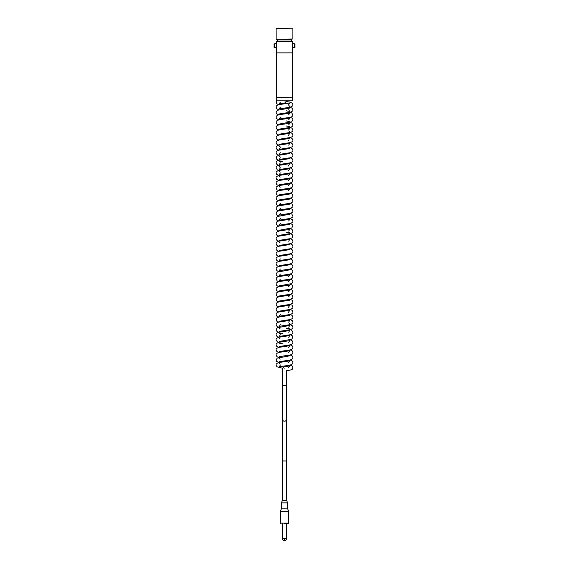 <?xml version="1.0" encoding="UTF-8"?>
<svg xmlns="http://www.w3.org/2000/svg" width="569" height="569" viewBox="0 0 569 569"><rect width="100%" height="100%" fill="white"/><g stroke="black" fill="none" stroke-linecap="round" stroke-linejoin="round"><path stroke-width="0.85" d="M284.5 538.459L284.5 540.55A2.091 2.091 0 0 1 282.409 538.459L286.591 538.459L286.591 523.8L288.021 523.8L284.5 523.8M290.133 365.078L292.053 365.888L292.871 367.61C291.989 369.253 294.031 369.558 286.577 370.718L286.591 419.118A2.091 2.091 0 0 1 284.5 421.216A2.091 2.091 0 0 1 282.409 419.118L282.409 500.436L286.591 500.436L287.644 502.868L281.356 502.868L281.356 508.807L287.644 508.807L288.689 511.239L280.311 511.239L280.311 523.131L288.689 523.131L288.689 511.239M276.463 39.339L292.871 39.005L276.463 39.339L277.38 39.339L277.38 41.096L291.62 41.096L291.62 39.339L284.5 39.339M276.463 28.45L292.871 28.784L276.129 28.784L276.129 39.005M284.5 100.891L284.5 100.891C285.311 103.501 285.311 103.501 284.5 100.891L286.591 101.261L285.133 102.918L279.329 103.835L280.311 102.15M286.591 100.834L286.591 101.261M284.5 368.876C283.689 366.258 283.689 366.258 284.5 368.876C281.804 368.399 281.804 368.399 284.5 368.876C287.018 371.095 287.018 371.095 284.5 368.876L284.5 368.876M292.871 39.005L292.871 28.784M292.708 43.521L294.97 43.856L294.97 47.376L292.708 47.711M276.292 47.881L274.03 47.376L274.03 43.856L276.292 43.521L276.292 42.76M292.708 53.55L292.374 41.302L276.626 41.302L276.292 100.5L276.292 41.644L292.708 41.644L292.374 100.834L292.708 42.76M276.292 96.687L276.292 99.746M276.292 97.434L292.374 97.768L292.708 96.687M286.591 500.436L286.591 460.99L282.409 460.99M286.591 385.618L282.409 385.618L282.409 419.118M276.292 43.856L274.365 43.856L274.365 47.376L276.292 47.376M292.708 47.376L294.635 47.376L294.635 43.856L292.708 43.856M276.292 52.881L292.708 52.881M282.409 538.459L282.409 523.8M284.5 540.55A2.091 2.091 0 0 0 286.591 538.459M280.311 523.131L280.979 523.8M286.563 101.574L290.098 102.143L292.416 103.33L292.871 104.682C293.284 105.621 292.274 106.481 289.849 107.271L279.329 108.892L280.311 107.207M288.689 104.682L289.671 103.003L279.144 104.625C277.053 105.052 276.043 105.912 276.129 107.207L276.939 108.935L278.867 109.739M290.133 107.207L292.438 108.416L292.871 109.739C293.298 110.642 292.295 111.503 289.856 112.328L279.329 113.949M289.671 108.06L277.288 110.301L276.129 112.264L276.292 113.096L276.939 113.985L278.867 114.796M290.133 112.264L291.712 112.826L292.871 114.796C292.864 116.104 291.94 116.951 290.105 117.328L279.329 119.006L280.311 117.321M288.689 114.796L289.671 113.11L278.902 114.789C276.726 115.543 275.801 116.389 276.129 117.321L276.541 118.615L278.867 119.853M290.133 117.321L292.061 118.124L292.722 119.049L292.871 119.853L291.712 121.816L279.329 124.056M288.689 119.853L289.671 118.167L279.151 119.789C276.719 120.592 275.709 121.46 276.129 122.378L277.288 124.348L278.867 124.91M290.133 122.378L292.053 123.181L292.871 124.91C292.971 126.034 292.046 126.88 290.098 127.442L279.329 129.113M288.689 124.91L289.671 123.224L278.902 124.895C276.733 125.635 275.809 126.482 276.129 127.435L276.79 129.014L278.867 129.96M290.133 127.435L292.053 128.238L292.871 129.967C293.177 130.991 292.253 131.837 290.098 132.499L279.329 134.17M288.689 129.967L289.671 128.281L278.902 129.952C276.69 130.763 275.766 131.61 276.129 132.492L276.875 134.156L278.867 135.017M290.133 132.492L292.089 133.324L292.871 135.017C293.163 136.069 292.238 136.916 290.098 137.556L279.329 139.227M288.867 135.842L288.689 135.017L289.671 133.338L278.902 135.009C276.698 135.799 275.773 136.645 276.129 137.549L276.947 139.27L278.867 140.074M290.133 137.549L292.053 138.352L292.871 140.074C293.191 141.034 292.267 141.873 290.105 142.613L279.329 144.284M289.671 138.395L278.902 140.066C276.733 140.806 275.809 141.645 276.129 142.606L276.911 144.298L278.867 145.131M290.133 142.606L292.053 143.409L292.871 145.131C293.227 146.034 292.302 146.88 290.105 147.67L279.329 149.341L280.311 147.663M288.689 145.131L289.671 143.452L278.902 145.123C276.733 145.856 275.809 146.702 276.129 147.656L276.911 149.355L278.867 150.188M280.133 146.838L279.329 145.977M290.133 147.663L292.053 148.466L292.871 150.188C293.234 151.07 292.31 151.916 290.098 152.72L279.329 154.398L280.311 152.72M289.664 148.509L278.902 150.18C276.733 150.913 275.809 151.759 276.129 152.712L276.947 154.441L278.867 155.245M290.133 152.72L292.125 153.58L292.871 155.245C293.191 156.198 292.267 157.044 290.098 157.777L279.329 159.455L280.311 157.769M289.664 153.566L278.902 155.237L276.683 156.304L276.299 158.63L276.939 159.498L278.867 160.302M280.133 156.952L279.329 156.091M290.133 157.769L292.416 158.95L292.871 160.302C293.291 161.219 292.281 162.087 289.856 162.89L279.329 164.512L280.311 162.826M289.671 158.623L279.144 160.245C277.131 160.558 276.121 161.425 276.129 162.826L276.939 164.548L278.867 165.359M279.329 161.148L282.665 161.745M290.133 162.826L292.438 164.036L292.871 165.359C293.22 166.255 292.295 167.101 290.105 167.891L279.329 169.569L280.311 167.883L279.329 166.205M288.867 166.176L288.689 165.359L289.671 163.673L278.902 165.351C277.06 165.728 276.136 166.575 276.129 167.883L277.288 169.854L278.867 170.416M290.133 167.883L291.712 168.445L292.871 170.416C292.864 171.724 291.94 172.571 290.105 172.948L279.329 174.619L280.311 172.94M288.689 170.416L289.671 168.73L278.902 170.408C276.705 171.198 275.78 172.044 276.129 172.94L276.562 174.263L278.867 175.472M280.133 172.115L279.329 171.262M290.133 172.94L292.061 173.744L292.871 175.472C292.871 176.874 291.869 177.741 289.856 178.054L279.329 179.676M288.689 175.472L289.671 173.787L279.151 175.408C276.719 176.212 275.709 177.073 276.129 177.997L276.584 179.349L278.867 180.529M280.133 177.172L279.329 176.319M290.133 177.997L292.053 178.801L292.701 179.669L292.317 181.995L290.098 183.062L279.329 184.733M288.689 180.529L289.671 178.844L278.902 180.515C276.733 181.255 275.809 182.101 276.129 183.054L276.875 184.719L278.867 185.579M290.133 183.054L292.053 183.858L292.871 185.586C293.191 186.54 292.267 187.379 290.098 188.119L279.329 189.79M288.689 185.586L289.671 183.901L278.902 185.572C276.69 186.383 275.766 187.229 276.129 188.111L276.939 189.833L278.867 190.636M280.133 187.286L279.329 186.426M290.133 188.111L292.089 188.944L292.871 190.636C293.191 191.597 292.267 192.436 290.098 193.176L279.329 194.847M288.689 190.636L289.671 188.958L278.902 190.629C276.698 191.419 275.773 192.265 276.129 193.168L276.947 194.89L278.867 195.693M290.133 193.168L292.089 194.001L292.871 195.693C293.191 196.654 292.267 197.493 290.105 198.232L279.329 199.904M289.671 194.015L278.902 195.686C276.733 196.419 275.809 197.265 276.129 198.225L276.947 199.947L278.867 200.75M290.133 198.225L292.053 199.029L292.871 200.75C293.227 201.654 292.302 202.493 290.105 203.282L279.329 204.961L280.311 203.282M289.671 199.072L278.902 200.743C276.762 201.383 275.837 202.23 276.129 203.275L276.911 204.975L278.867 205.807M290.133 203.282L292.117 204.143L292.871 205.807C293.234 206.689 292.31 207.536 290.098 208.339L279.329 210.018L280.311 208.332M289.664 204.129L278.902 205.8C276.747 206.462 275.823 207.308 276.129 208.332L276.939 210.061L278.867 210.864M290.133 208.332L292.21 209.278L292.871 210.864C293.191 211.817 292.267 212.664 290.098 213.396L279.329 215.075L280.311 213.389M289.664 209.186L278.902 210.857C276.954 211.419 276.029 212.265 276.129 213.389L276.939 215.118L278.867 215.921M290.133 213.389L291.712 213.951L292.871 215.921C293.291 216.839 292.281 217.707 289.856 218.51L279.329 220.132L280.311 218.446M289.671 214.243L277.288 216.483L276.129 218.446L276.278 219.25L276.939 220.167L278.867 220.978M290.133 218.446L292.459 219.684L292.871 220.978C293.199 221.91 292.274 222.756 290.105 223.51L279.329 225.189L280.311 223.503M288.689 220.978L289.671 219.293L278.902 220.971C277.06 221.348 276.136 222.195 276.129 223.503L277.288 225.473L278.867 226.035M290.133 223.503L292.061 224.307L292.708 225.203L292.871 226.035L291.712 227.998L279.329 230.239M289.671 224.35L279.151 225.971C276.705 226.796 275.702 227.657 276.129 228.56L276.562 229.883L278.867 231.092M290.133 228.56L292.061 229.364L292.871 231.092C292.957 232.387 291.947 233.247 289.856 233.674L279.329 235.296M288.689 231.092L289.671 229.407L279.151 231.028C276.726 231.818 275.716 232.678 276.129 233.617L276.584 234.969L278.867 236.142M290.133 233.617L292.053 234.421L292.701 235.289L292.21 237.728L290.098 238.681L279.329 240.353M289.671 234.464L278.902 236.135C276.74 236.853 275.816 237.7 276.129 238.674L276.875 240.338L278.867 241.199M290.133 238.674L292.089 239.506L292.871 241.199C293.163 242.252 292.238 243.098 290.098 243.738L279.329 245.41M288.689 241.199L289.671 239.521L278.902 241.192C276.698 241.981 275.773 242.828 276.129 243.731L276.883 245.395L278.867 246.256M280.133 242.906L279.329 242.045M290.133 243.731L292.089 244.563L292.871 246.256C293.191 247.216 292.267 248.056 290.098 248.795L279.329 250.467M289.671 244.578L278.902 246.249C276.733 246.982 275.809 247.828 276.129 248.788L276.947 250.509L278.867 251.313M290.133 248.788L292.053 249.592L292.871 251.313C293.227 252.216 292.302 253.063 290.105 253.845L279.329 255.524M289.671 249.635L278.902 251.306C276.733 252.039 275.809 252.885 276.129 253.838L276.911 255.538L278.867 256.37M290.133 253.845L292.053 254.649L292.871 256.37C293.227 257.273 292.302 258.113 290.105 258.902L279.329 260.581L280.311 258.895M289.671 254.692L278.902 256.363C276.733 257.096 275.809 257.942 276.129 258.895L276.911 260.595L278.867 261.427M290.133 258.895L292.061 259.706L292.871 261.427C293.184 262.401 292.26 263.241 290.098 263.959L279.329 265.638M289.664 259.749L278.902 261.42C276.683 262.209 275.759 263.056 276.129 263.952L276.939 265.68L278.867 266.484M290.133 263.952L292.317 265.019L292.871 266.484C293.191 267.437 292.267 268.284 290.098 269.016L279.329 270.695L280.311 269.009M289.671 264.805L279.144 266.42C276.982 267.017 275.972 267.885 276.129 269.009L276.939 270.73L278.867 271.541M290.133 269.009L292.438 270.218L292.871 271.541C293.298 272.444 292.295 273.305 289.856 274.13L279.329 275.752L280.311 274.066M289.671 269.862L277.288 272.103L276.129 274.066L276.264 274.841L276.939 275.787L278.867 276.598M290.133 274.066L291.712 274.628L292.871 276.598C292.85 277.928 291.925 278.767 290.105 279.13L279.329 280.802L280.311 279.123M288.689 276.598L289.671 274.912L278.902 276.591C277.075 276.947 276.15 277.793 276.129 279.123L277.288 281.093L278.867 281.655M290.133 279.123L292.061 279.927L292.736 280.88L292.871 281.655L291.712 283.618L279.329 285.858M288.689 281.655L289.671 279.969L279.151 281.591C276.705 282.416 275.702 283.277 276.129 284.18L276.562 285.503L278.867 286.705M290.133 284.18L292.053 284.984L292.871 286.712C293.028 287.836 292.025 288.696 289.856 289.294L279.329 290.915M288.689 286.712L289.671 285.026L278.902 286.698C276.733 287.437 275.809 288.284 276.129 289.237L276.683 290.702L278.867 291.762M290.133 289.237L292.053 290.041L292.871 291.769C293.241 292.665 292.317 293.512 290.098 294.301L279.329 295.972M288.689 291.762L289.671 290.083L278.902 291.755C276.74 292.473 275.816 293.32 276.129 294.294L276.939 296.015L278.867 296.819M290.133 294.294L292.089 295.126L292.871 296.819C293.191 297.779 292.267 298.618 290.098 299.358L279.329 301.029M288.689 296.819L289.671 295.14L278.902 296.812C276.698 297.601 275.773 298.448 276.129 299.351L276.947 301.072L278.867 301.876M290.133 299.351L292.089 300.183L292.871 301.876C293.191 302.836 292.267 303.675 290.105 304.415L279.329 306.086M289.671 300.197L278.902 301.869C276.698 302.658 275.773 303.505 276.129 304.408L276.947 306.129L278.867 306.933M290.133 304.408L292.053 305.212L292.871 306.933C293.191 307.886 292.267 308.732 290.105 309.465L279.329 311.143M288.867 307.758L288.689 306.933L289.671 305.254L278.902 306.926C276.733 307.658 275.809 308.505 276.129 309.458L276.911 311.158L278.867 311.99M290.133 309.465L292.117 310.318L292.871 311.99C293.227 312.886 292.302 313.732 290.098 314.522L279.329 316.2L280.311 314.515M288.867 312.815L288.689 311.99L289.671 310.311L278.902 311.983C276.762 312.623 275.837 313.469 276.129 314.515L276.911 316.215L278.867 317.047M290.133 314.515L292.125 315.375L292.871 317.047C293.184 318.014 292.26 318.86 290.098 319.579L279.329 321.257M289.664 315.368L278.902 317.04L276.79 317.993L276.299 320.432L276.939 321.293L278.867 322.104M290.133 319.572L292.416 320.752L292.871 322.104C293.284 323.043 292.274 323.903 289.849 324.693L279.329 326.314L280.311 324.629M288.689 322.104L289.671 320.418L279.144 322.04C277.053 322.474 276.043 323.334 276.129 324.629L276.939 326.35L278.867 327.161M290.133 324.629L292.438 325.838L292.871 327.161C293.298 328.064 292.295 328.925 289.856 329.743L279.329 331.371M288.689 327.161L289.671 325.475L277.288 327.723L276.129 329.686L276.292 330.518L276.939 331.407L278.867 332.218M280.133 328.861L279.329 328.007M290.133 329.686L291.712 330.248L292.871 332.218C292.864 333.526 291.94 334.373 290.105 334.75L279.329 336.421L280.311 334.743M288.689 332.218L289.671 330.532L278.902 332.211C276.726 332.965 275.801 333.804 276.129 334.743L276.541 336.037L278.867 337.268M280.133 333.918L279.329 333.064L282.672 333.654M290.133 334.743L292.061 335.546L292.722 336.471L292.871 337.275L291.712 339.238L279.329 341.478M288.689 337.275L289.671 335.589L279.151 337.211C276.719 338.014 275.709 338.875 276.129 339.8L277.288 341.763L278.867 342.325M280.133 338.975L279.329 338.121M290.133 339.8L292.053 340.603L292.871 342.325C292.971 343.456 292.046 344.302 290.098 344.864L279.329 346.535M288.689 342.325L289.671 340.646L278.902 342.318C276.733 343.057 275.809 343.904 276.129 344.857L276.79 346.436L278.867 347.382M279.329 343.171L282.665 343.768M290.133 344.857L292.053 345.66L292.871 347.382C293.177 348.413 292.253 349.259 290.098 349.921L279.329 351.592M288.689 347.382L289.671 345.703L278.902 347.375C276.69 348.185 275.766 349.032 276.129 349.914L276.875 351.578L278.867 352.439M290.133 349.914L292.089 350.746L292.871 352.439C293.163 353.491 292.238 354.338 290.098 354.978L279.329 356.649M288.689 352.439L289.671 350.76L278.902 352.431C276.698 353.221 275.773 354.067 276.129 354.971L276.947 356.692L278.874 357.496M290.133 354.971L292.053 355.774L292.871 357.496C293.191 358.449 292.267 359.295 290.105 360.028L279.329 361.706M289.671 355.817L277.117 358.164L276.129 360.021L276.541 361.315L278.874 362.553M280.133 359.203L279.336 358.342M290.126 360.028L292.053 360.824L292.871 362.553C293.312 363.435 292.31 364.302 289.863 365.142L279.336 366.763L280.318 365.085M288.682 362.553L289.664 360.874L278.895 362.545C276.698 363.335 275.78 364.181 276.129 365.085L276.947 366.806L282.437 368.186M280.14 364.26L279.329 363.399M288.689 367.61L289.671 365.924L283.867 366.841L282.409 368.506L282.409 385.618M278.867 104.682L276.939 103.878L276.299 103.01L276.57 100.827M288.867 105.507L289.671 106.36M288.689 109.739L289.671 111.417L286.328 110.827M289.671 121.531L286.328 120.934M289.671 126.588L286.335 125.991M288.867 130.785L289.664 131.645M288.689 140.074L288.867 140.899M289.671 232.771L286.328 232.173M288.867 322.922L289.671 323.782M289.671 328.839L286.328 328.242M286.591 460.99L286.591 419.118M287.644 508.807L287.644 502.868M282.409 500.436L281.356 502.868M281.356 508.807L280.311 511.239M288.689 523.131L288.021 523.8M276.626 100.834L292.374 100.834"/></g></svg>
